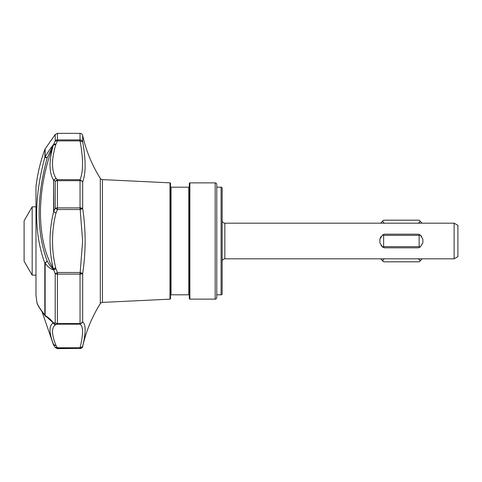 <?xml version="1.0" encoding="UTF-8"?>
<svg xmlns="http://www.w3.org/2000/svg" width="482" height="482" viewBox="0 0 482 482"><rect width="100%" height="100%" fill="white"/><g stroke="black" fill="none" stroke-linecap="round" stroke-linejoin="round"><path stroke-width="0.72" d="M102.455 302.395A2.693 2.693 0 0 0 100.31 303.648L100.31 178.352A2.693 2.693 0 0 0 102.455 179.605L102.455 302.395L169.983 299.153A0.536 0.536 0 0 0 170.495 298.617L170.495 183.383A0.536 0.536 0 0 0 169.983 182.847L102.455 179.605M100.31 178.352A134.556 134.556 0 0 1 82.675 135.472A2.693 2.693 0 0 0 80.048 133.357L80.048 139.907A2.693 2.524 0 0 1 82.675 141.889L80.048 140.889C83.374 158.723 83.374 171.652 80.048 179.666L80.048 180.672L57.418 180.672A2.693 1.506 180 0 0 55.213 181.316L57.418 179.666L56.033 178.352L53.827 179.925L55.213 181.316L55.213 208.242L53.598 211.875C48.965 230.77 48.857 249.748 53.273 268.817C36.252 239.614 36.144 189.968 53.273 145.377C48.857 160.922 48.965 172.52 53.598 180.154L53.827 211.767L56.033 212.899L53.978 211.887M189.33 186.642A0.536 0.536 0 0 1 188.793 187.179L171.032 187.179L171.032 294.821A0.536 0.536 0 0 0 170.495 295.358M171.032 187.179A0.536 0.536 0 0 1 170.495 186.642M55.707 267.835A2.693 0.651 -13.6 0 0 53.273 268.817L53.556 269.51L55.906 268.775L55.707 267.835C53.586 259.159 52.526 250.212 52.538 241C52.526 231.342 53.689 221.973 56.033 212.899L57.418 209.507L55.213 208.242A2.693 0.825 0 0 1 57.418 207.893L80.048 207.893L82.627 241L80.048 274.107L57.418 274.107A2.693 0.825 180 0 1 55.213 273.758L57.418 272.493L55.906 268.775L53.701 269.896C50.737 269.167 47.887 266.968 45.145 263.293A2.693 0.651 180 0 1 44.826 263.142L47.2 261.099L45.145 263.293L45.145 315.523L53.273 322.946L50.556 320.03M45.639 316.331L44.826 315.023A2.693 2.175 0 0 0 45.145 315.523C47.893 316.999 50.743 319.536 53.701 323.127L55.906 324.585L57.418 324.181L55.213 322.681A2.693 2.067 0 0 0 57.418 323.561L57.418 272.493L80.048 272.493L82.675 273.463A2.693 0.825 180 0 1 80.048 274.107L80.048 324.181C83.374 326.212 83.374 334.08 80.048 347.775L80.048 348.372L57.418 348.372A2.693 2.687 180 0 1 55.213 347.227L57.418 347.775L56.033 345.6L53.827 344.985L55.213 347.498L53.598 344.6L53.827 345.516M80.048 207.893A2.693 0.825 0 0 1 82.675 208.537L80.048 209.507L57.418 209.507L57.418 179.666L80.048 179.666L82.675 181.859A2.693 1.506 180 0 0 80.048 180.672L80.048 207.893M189.33 295.358A0.536 0.536 0 0 0 188.793 294.821L188.793 187.179M55.707 324.711C51.369 327.302 51.472 334.267 56.033 345.6L53.598 344.6C48.965 332.797 48.857 325.579 53.273 322.946A2.693 2.597 60.6 0 0 55.707 324.711L53.556 323.115L55.213 322.681L55.213 273.758L53.556 269.51C51.303 267.468 49.188 264.66 47.2 261.099C36.409 231.908 36.409 197.481 47.2 157.819L45.145 156.837L45.145 148.878L44.826 157.409A2.693 2.458 0 0 1 45.145 156.837C47.893 152.143 50.743 147.932 53.701 144.208L55.906 144.022L53.556 144.582L53.273 145.377A2.693 1.597 16.4 0 1 55.707 144.787L57.418 140.889L55.213 140.985L47.2 157.819L44.826 157.409C33.927 198.114 33.927 233.36 44.826 263.142L44.826 315.023C39.5 308.118 36.855 303.75 36.891 301.919A164.693 164.693 0 0 1 35.975 295.321L35.975 186.679L35.975 295.321M189.33 183.413A0.536 0.536 0 0 1 189.872 182.871L189.872 299.129A0.536 0.536 0 0 1 189.33 298.587L189.33 183.413M215.165 182.871A1.615 1.615 0 0 1 216.78 184.486L216.78 297.514A1.615 1.615 0 0 1 215.165 299.129L215.165 182.871L189.872 182.871M221.087 187.179A1.078 1.078 0 0 1 222.16 188.257L222.16 293.743A1.078 1.078 0 0 1 221.087 294.821L221.087 187.179L216.78 187.179M222.16 220.497A2.693 2.693 0 0 0 224.853 223.184L224.853 258.816A2.693 2.693 0 0 0 222.16 261.503M80.048 208.682L82.675 208.537C85.941 230.125 85.941 251.767 82.675 273.463L82.675 321.946L80.048 324.181L57.418 324.181L57.418 323.561L80.048 323.561A2.693 2.067 0 0 0 82.675 321.946C85.941 324.338 85.941 332.447 82.675 346.263A2.693 2.687 180 0 1 80.048 348.372L57.418 348.643L57.418 347.775L80.048 347.775L82.675 346.528A134.556 134.556 0 0 1 100.31 303.648M44.826 149.498A164.693 164.693 0 0 0 35.975 186.679M36.891 301.919L36.891 301.919C36.686 303.726 39.482 308.42 45.284 315.999L45.892 316.535M35.969 206.826L32.174 206.826L32.174 275.174L35.969 275.174M32.174 206.826L24.1 220.804L24.1 261.196L32.174 275.174M216.78 294.821L221.087 294.821M224.853 258.816L454.134 258.816L454.134 223.184L224.853 223.184M383.624 235.349L419.147 235.349L419.147 246.651L383.624 246.651L383.624 235.349L382.485 235.005L384.287 234.192L418.484 234.192L420.292 235.005L422.865 239.126L422.865 242.874L420.292 246.995L418.484 247.808L384.287 247.808L381.105 245.712M384.287 247.808L382.485 246.995L379.912 242.874L379.912 239.126L380.738 236.819M418.484 234.192L421.672 236.288M454.134 258.816L457.9 256.641L457.9 225.359L454.134 223.184M384.287 258.659L382.485 260.876L383.624 261.816L419.147 261.816L420.292 260.876L418.484 258.659M422.039 223.184L419.147 220.184L383.624 220.184L382.485 221.124L384.287 223.341M382.485 260.876L380.732 258.816M422.039 258.816L420.292 260.876M418.484 223.341L420.292 221.124M380.732 223.184L382.485 221.124M382.485 235.005L379.912 239.126M420.292 235.005L419.147 235.349M420.292 246.995L419.147 246.651M382.485 246.995L383.624 246.651M53.598 211.875L53.598 180.154L56.033 178.352C51.472 170.935 51.369 159.747 55.707 144.787M55.213 140.985A2.693 2.524 0 0 1 57.418 139.907L57.418 140.889L80.048 140.889L80.048 139.907L57.418 139.907L57.418 133.357L55.213 134.502L55.213 140.985M82.675 135.472L82.675 141.889C85.941 160.012 85.941 173.333 82.675 181.859L82.675 208.537M80.048 273.318L82.675 273.463M53.556 269.51L54.273 269.504M53.815 144.124A2.693 2.579 114.2 0 0 53.556 144.582M169.983 299.153L169.983 182.847M188.793 294.821L171.032 294.821M215.165 299.129L189.872 299.129M45.145 148.878L55.213 134.502M42.115 311.938L53.598 345.124M57.418 348.643L55.213 347.498M80.048 133.357L57.418 133.357M82.675 346.528C82.802 347.414 81.928 348.112 80.048 348.643"/></g></svg>
